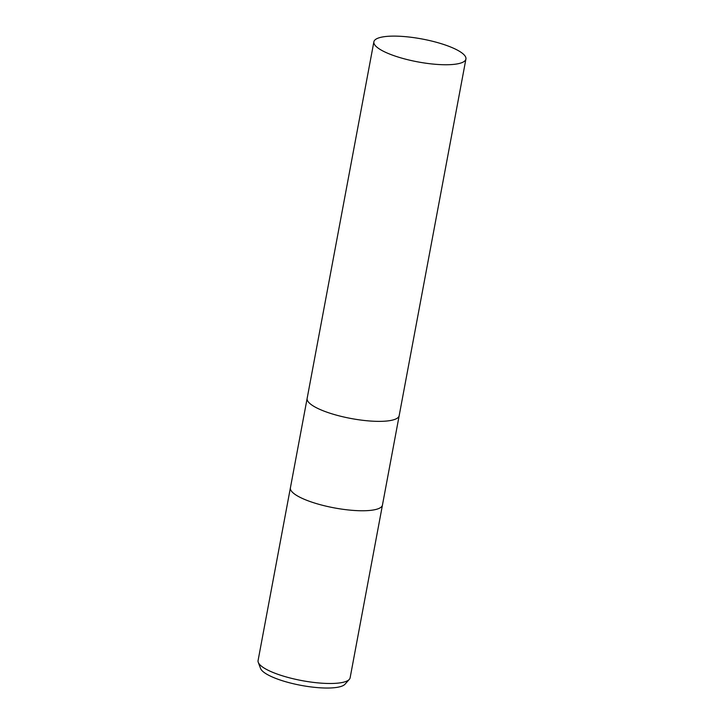 <?xml version="1.0" encoding="UTF-8"?>
<svg xmlns="http://www.w3.org/2000/svg" width="724" height="724" viewBox="0 0 724 724"><rect width="100%" height="100%" fill="white"/><g stroke="black" fill="none" stroke-linecap="round" stroke-linejoin="round"><path stroke-width="1.09" d="M290.414 487.786A46.825 11.647 10.6 0 0 290.405 487.822A46.825 11.647 10.6 0 0 312.107 502.23A46.825 11.647 10.6 0 0 382.453 505.053A46.825 11.647 10.6 0 0 382.462 505.017L350.126 677.782A46.825 11.647 10.6 0 1 349.303 679.384A46.825 11.647 10.6 0 1 279.781 674.958A46.825 11.647 10.6 0 1 258.269 662.351A46.825 11.647 10.6 0 1 258.079 660.559L290.405 487.822A46.825 11.647 10.6 0 0 312.107 502.23A46.825 11.647 10.6 0 0 382.453 505.053L399.177 415.657A46.825 11.647 10.6 0 0 399.186 415.621M307.139 398.399A46.825 11.647 10.6 0 0 307.139 398.435A46.825 11.647 10.6 0 0 328.832 412.834A46.825 11.647 10.6 0 0 399.177 415.657L465.921 59.042A46.825 11.647 10.6 0 0 444.219 44.644A46.825 11.647 10.6 0 0 373.874 41.82A46.825 11.647 10.6 0 0 395.576 56.219A46.825 11.647 10.6 0 0 465.921 59.042M258.269 662.351L260.54 668.415A43.44 10.806 10.6 0 0 280.496 680.117A43.44 10.806 10.6 0 0 344.995 684.225L349.303 679.384M290.405 487.822L307.139 398.435A46.825 11.647 10.6 0 0 328.832 412.834A46.825 11.647 10.6 0 0 399.177 415.657M307.139 398.435L373.874 41.82"/></g></svg>
